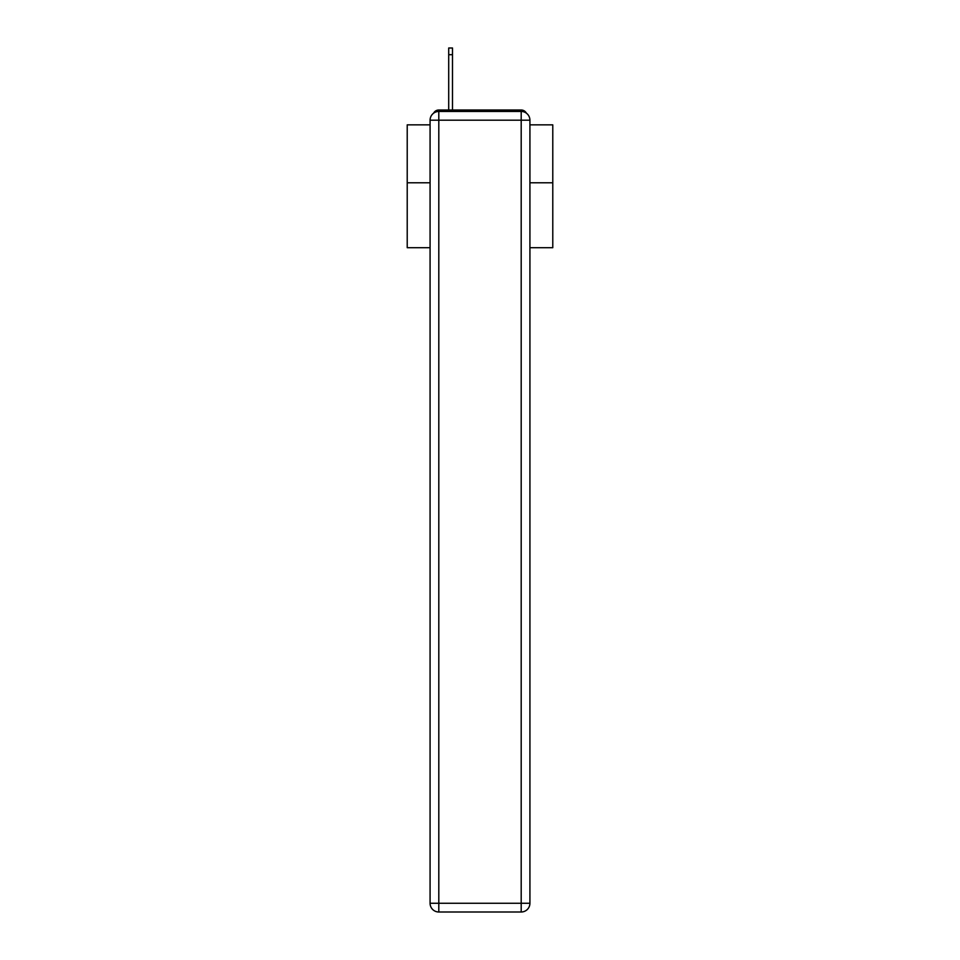 <?xml version="1.0" encoding="UTF-8"?>
<svg xmlns="http://www.w3.org/2000/svg" width="960" height="960" viewBox="0 0 960 960"><rect width="100%" height="100%" fill="white"/><g stroke="black" fill="none" stroke-linecap="round" stroke-linejoin="round"><path stroke-width="1.44" d="M529.92 247.704L552.78 247.704L552.78 124.848L529.92 124.848M430.08 182.784L407.22 182.784L407.22 124.848L430.08 124.848M407.22 182.784L407.22 247.704L430.08 247.704M526.368 113.16A5.82 5.82 0 0 0 521.196 110.004L438.804 110.004A5.82 5.82 0 0 0 433.632 113.16M552.78 182.784L529.92 182.784M438.804 110.004L448.704 110.004L448.704 48L452.496 48L452.496 54.696L448.704 54.696M452.496 54.696L452.496 110.004L457.296 110.004M502.704 110.004L521.196 110.004M438.804 111.456L521.196 111.456A8.736 8.736 0 0 1 529.92 120.192L529.92 903.264A8.736 8.736 0 0 1 521.196 912L438.804 912L438.804 903.264L521.196 903.264L521.196 120.192L438.804 120.192L438.804 903.264L430.08 903.264L430.08 120.192L438.804 120.192L438.804 111.456A8.736 8.736 0 0 0 430.08 120.192A8.736 8.736 0 0 1 438.804 111.456M430.08 903.264A8.736 8.736 0 0 0 438.804 912A8.736 8.736 0 0 1 430.08 903.264M521.196 912A8.736 8.736 0 0 0 529.92 903.264L521.196 903.264L521.196 912M529.92 120.192A8.736 8.736 0 0 0 521.196 111.456L521.196 120.192L529.92 120.192"/></g></svg>

